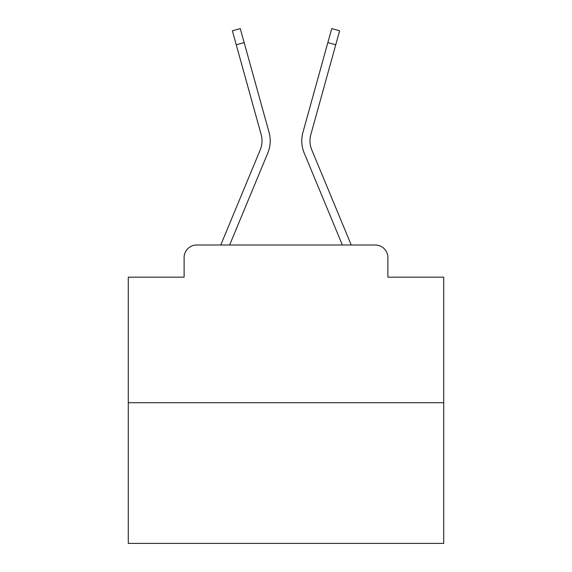 <?xml version="1.0" encoding="UTF-8"?>
<svg xmlns="http://www.w3.org/2000/svg" width="572" height="572" viewBox="0 0 572 572"><rect width="100%" height="100%" fill="white"/><g stroke="black" fill="none" stroke-linecap="round" stroke-linejoin="round"><path stroke-width="0.86" d="M184.112 257.607L184.112 277.17L184.112 257.607A12.62 12.62 0 0 1 196.732 244.995L220.863 244.995A39.747 39.747 0 0 1 221.843 242.378L260.246 149.843A23.345 23.345 0 0 0 261.175 134.656L232.375 30.795L240.276 28.6L244.158 42.585L236.25 44.773M443.722 402.717L128.278 402.717L128.278 543.4L443.722 543.4L443.722 277.17L387.887 277.17L387.887 257.607A12.62 12.62 0 0 0 375.268 244.995L196.732 244.995M128.278 402.717L128.278 277.17L184.112 277.17M229.644 244.995L267.818 152.989L229.644 244.995L267.818 152.989L229.644 244.995L267.818 152.989L229.644 244.995L267.818 152.989L229.644 244.995L267.818 152.989L229.644 244.995L267.818 152.989L229.644 244.995L267.818 152.989L229.644 244.995L267.818 152.989L229.644 244.995L267.818 152.989L229.644 244.995L267.818 152.989L229.644 244.995L267.818 152.989L229.644 244.995L267.818 152.989L229.644 244.995L267.818 152.989L229.644 244.995L267.818 152.989L229.644 244.995L267.818 152.989L229.644 244.995L267.818 152.989L229.644 244.995L267.818 152.989L229.644 244.995L267.818 152.989L229.644 244.995L267.818 152.989L229.644 244.995L236.794 244.995M335.206 244.995L342.356 244.995L304.182 152.989A31.546 31.546 0 0 1 302.917 132.468L331.724 28.6L339.625 30.795L335.75 44.773L327.842 42.585M335.75 44.773L310.825 134.656A23.345 23.345 0 0 0 311.754 149.843A23.345 23.345 0 0 1 310.825 134.656A23.345 23.345 0 0 0 311.754 149.843A23.345 23.345 0 0 1 310.825 134.656A23.345 23.345 0 0 0 311.754 149.843A23.345 23.345 0 0 1 310.825 134.656A23.345 23.345 0 0 0 311.754 149.843A23.345 23.345 0 0 1 310.825 134.656A23.345 23.345 0 0 0 311.754 149.843A23.345 23.345 0 0 1 310.825 134.656A23.345 23.345 0 0 0 311.754 149.843A23.345 23.345 0 0 1 310.825 134.656A23.345 23.345 0 0 0 311.754 149.843A23.345 23.345 0 0 1 310.825 134.656A23.345 23.345 0 0 0 311.754 149.843A23.345 23.345 0 0 1 310.825 134.656A23.345 23.345 0 0 0 311.754 149.843A23.345 23.345 0 0 1 310.825 134.656A23.345 23.345 0 0 0 311.754 149.843A23.345 23.345 0 0 1 310.825 134.656A23.345 23.345 0 0 0 311.754 149.843A23.345 23.345 0 0 1 310.825 134.656A23.345 23.345 0 0 0 311.754 149.843A23.345 23.345 0 0 1 310.825 134.656A23.345 23.345 0 0 0 311.754 149.843A23.345 23.345 0 0 1 310.825 134.656A23.345 23.345 0 0 0 311.754 149.843A23.345 23.345 0 0 1 310.825 134.656A23.345 23.345 0 0 0 311.754 149.843A23.345 23.345 0 0 1 310.825 134.656A23.345 23.345 0 0 0 311.754 149.843A23.345 23.345 0 0 1 310.825 134.656A23.345 23.345 0 0 0 311.754 149.843A23.345 23.345 0 0 1 310.825 134.656A23.345 23.345 0 0 0 311.754 149.843A23.345 23.345 0 0 1 310.825 134.656A23.345 23.345 0 0 0 311.754 149.843L350.157 242.378A39.747 39.747 0 0 1 351.137 244.995L375.268 244.995M387.887 277.17L387.887 257.607M260.246 149.843A23.345 23.345 0 0 0 261.175 134.656A23.345 23.345 0 0 1 260.246 149.843A23.345 23.345 0 0 0 261.175 134.656A23.345 23.345 0 0 1 260.246 149.843A23.345 23.345 0 0 0 261.175 134.656A23.345 23.345 0 0 1 260.246 149.843A23.345 23.345 0 0 0 261.175 134.656A23.345 23.345 0 0 1 260.246 149.843A23.345 23.345 0 0 0 261.175 134.656A23.345 23.345 0 0 1 260.246 149.843A23.345 23.345 0 0 0 261.175 134.656A23.345 23.345 0 0 1 260.246 149.843A23.345 23.345 0 0 0 261.175 134.656A23.345 23.345 0 0 1 260.246 149.843A23.345 23.345 0 0 0 261.175 134.656A23.345 23.345 0 0 1 260.246 149.843A23.345 23.345 0 0 0 261.175 134.656A23.345 23.345 0 0 1 260.246 149.843A23.345 23.345 0 0 0 261.175 134.656A23.345 23.345 0 0 1 260.246 149.843A23.345 23.345 0 0 0 261.175 134.656A23.345 23.345 0 0 1 260.246 149.843A23.345 23.345 0 0 0 261.175 134.656A23.345 23.345 0 0 1 260.246 149.843A23.345 23.345 0 0 0 261.175 134.656A23.345 23.345 0 0 1 260.246 149.843A23.345 23.345 0 0 0 261.175 134.656A23.345 23.345 0 0 1 260.246 149.843M342.356 244.995L304.182 152.989M267.818 152.989A31.546 31.546 0 0 0 269.083 132.468L244.158 42.585"/></g></svg>
